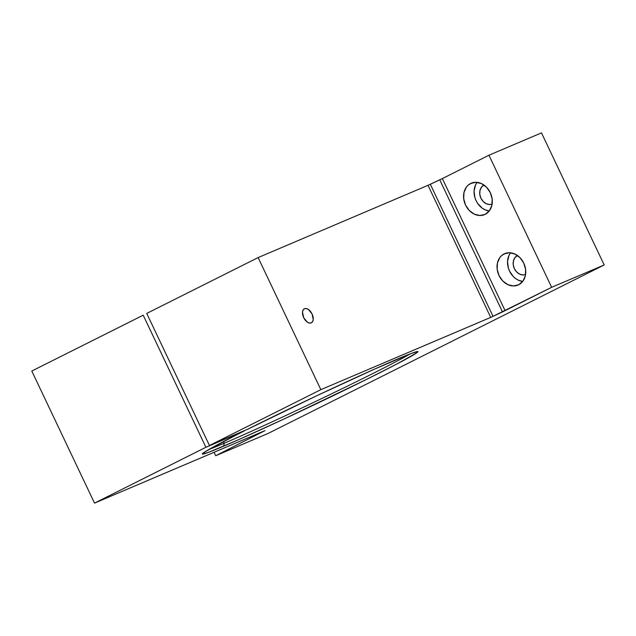 <?xml version="1.0" encoding="UTF-8"?>
<svg xmlns="http://www.w3.org/2000/svg" width="636" height="636" viewBox="0 0 636 636"><rect width="100%" height="100%" fill="white"/><g stroke="black" fill="none" stroke-linecap="round" stroke-linejoin="round"><path stroke-width="0.95" d="M224.254 443.244A117.032 3.474 -25.4 0 1 208.974 449.437A117.032 3.474 154.6 0 0 224.254 443.244L223.562 446.21A119.369 3.538 -25.4 0 1 202.304 453.897A119.369 3.538 -25.4 0 1 244.073 431.049L205.913 447.283L143.195 315.194L205.913 447.283L94.518 503.124L264.401 430.858L215.715 455.734L268.249 433.378L604.2 264.966L541.482 132.876L604.2 264.966L551.658 287.313L488.941 155.224L551.658 287.313L491.747 316.943L320.838 389.661L209.451 445.51L247.603 429.276L316.577 395.838L374.636 369.071L411.643 353.338L417.836 351.525L416.818 352.781L396.8 364.038L365.644 379.843L284.014 419.005L237.777 440.04L208.767 452.228L202.471 454.104L205.213 451.671L244.097 430.771L205.913 447.283L94.518 503.124L31.8 371.034L94.518 503.124L264.989 430.62L215.715 455.734L214.07 452.268L215.715 455.734L268.249 433.378L604.2 264.966L551.658 287.313L505.095 310.654L442.37 178.573L428.004 185.307L258.121 257.58L146.733 313.421L209.451 445.51L146.733 313.421L258.121 257.58L320.838 389.661L258.121 257.58L428.004 185.307L490.722 317.396L320.838 389.661L209.451 445.51L247.603 429.276A119.369 3.538 -25.4 0 1 396.697 359.412A119.369 3.538 -25.4 0 1 417.868 351.541A119.369 3.538 -25.4 0 1 346.23 389.383A119.369 3.538 -25.4 0 1 223.562 446.21L224.254 443.244A117.032 3.474 154.6 0 0 327.071 395.974A117.032 3.474 154.6 0 0 410.196 353.886A117.032 3.474 -25.4 0 1 327.071 395.974A117.032 3.474 -25.4 0 1 224.254 443.244L223.467 441.583M304.509 308.714A7.839 4.587 -116.6 0 1 312.03 313.874A7.839 4.587 -116.6 0 1 311.386 322.81A7.839 4.587 -116.6 0 1 311.235 322.873L312.594 321.649L313.238 319.534L312.093 314.001L308.484 309.517L306.385 308.571L304.509 308.714L303.149 309.947L302.505 312.061L303.65 317.595L307.26 322.07L309.358 323.024L311.235 322.873A7.839 4.587 -116.6 0 1 303.706 317.722A7.839 4.587 -116.6 0 1 304.358 308.786A7.839 4.587 -116.6 0 1 304.509 308.714L304.509 308.714M477.103 182.357A17.069 13.833 -113 0 0 475.712 199.847A17.069 13.833 -113 0 0 489.275 210.969L484.87 209.713L482.223 208.147L477.731 203.52L476.07 200.634L474.877 197.51L474.09 191.031L475.482 185.06L476.952 182.564M470.624 183.486L471.912 182.937L468.35 184.996L466.442 187.04L464.01 192.39L463.7 198.734L465.56 205.102L469.304 210.532L474.361 214.181L479.965 215.509L485.252 214.308A17.069 13.833 67 0 1 484.616 214.602A17.069 13.833 67 0 1 465.377 204.713A17.069 13.833 67 0 1 470.624 183.486A17.069 13.833 67 0 1 471.26 183.192A17.069 13.833 67 0 1 490.499 193.09A17.069 13.833 67 0 1 485.252 214.308L489.434 210.762L491.867 205.404L492.177 199.06L490.316 192.692L486.572 187.27L481.516 183.613L475.911 182.286L470.624 183.486M483.996 185.06L481.452 187.215L479.981 190.474L479.79 194.33L480.919 198.201L483.193 201.501L486.27 203.719L489.672 204.53L492.113 204.132A10.375 8.411 67 0 1 480.705 197.724A10.375 8.411 67 0 1 483.996 185.06L483.996 185.06M510.557 252.802A17.069 13.833 -113 0 0 509.166 270.292A17.069 13.833 -113 0 0 522.728 281.414L518.316 280.158L515.669 278.592L513.26 276.501L509.516 271.079L508.331 267.955L507.536 261.476L508.935 255.513L510.398 253.009M504.07 253.939L505.358 253.382L501.796 255.441L499.888 257.485L497.463 262.835L497.153 269.179L499.014 275.547L502.75 280.977L507.814 284.626L513.411 285.954L518.706 284.753A17.069 13.833 67 0 1 518.07 285.047A17.069 13.833 67 0 1 498.831 275.157A17.069 13.833 67 0 1 504.07 253.939A17.069 13.833 67 0 1 504.706 253.637A17.069 13.833 67 0 1 523.945 263.535A17.069 13.833 67 0 1 518.706 284.753L522.887 281.207L525.312 275.857L525.622 269.513L523.762 263.137L520.025 257.715L514.969 254.058L509.364 252.731L504.07 253.939M517.45 255.505L514.906 257.66L513.427 260.919L513.244 264.775L514.373 268.646L516.647 271.946L519.723 274.172L523.126 274.975L525.559 274.577A10.375 8.411 67 0 1 514.158 268.169A10.375 8.411 67 0 1 517.45 255.505L517.45 255.505M488.941 155.224L541.482 132.876L488.941 155.224L442.37 178.573L488.941 155.224M143.195 315.194L31.8 371.034L143.195 315.194M439.754 179.837L430.318 184.265L493.035 316.346L502.48 311.926L439.754 179.837L442.37 178.573L505.095 310.654L502.48 311.926L439.754 179.837M493.035 316.346L490.722 317.396L428.004 185.307L430.318 184.265L493.035 316.346"/></g></svg>
